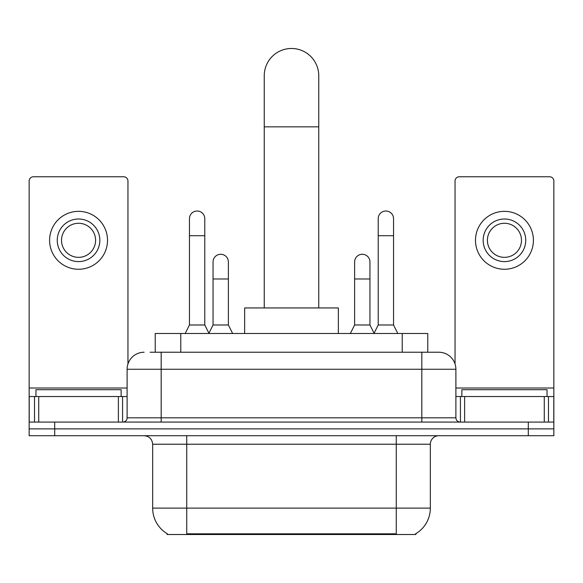 <?xml version="1.0" encoding="UTF-8"?>
<svg xmlns="http://www.w3.org/2000/svg" width="583" height="583" viewBox="0 0 583 583"><rect width="100%" height="100%" fill="white"/><g stroke="black" fill="none" stroke-linecap="round" stroke-linejoin="round"><path stroke-width="0.87" d="M155.231 352.234L155.231 333.491L427.769 333.491L427.769 352.234M415.861 533.678L415.861 534.516L167.139 534.516L167.139 533.678M167.394 533.824A29.813 29.813 0 0 1 152.659 508.106L186.728 508.106L186.728 533.824L396.272 533.824L396.272 508.106L430.341 508.106L430.341 444.224A8.519 8.519 0 0 1 438.861 435.705M152.659 508.106L152.659 444.224C152.156 439.05 149.314 436.215 144.139 435.705M415.606 533.824A29.813 29.813 0 0 0 430.341 508.106M54.7 435.705L553.85 435.705L553.85 428.891L29.15 428.891L29.15 435.705L54.7 435.705L54.7 428.891L29.15 428.891L29.15 396.527L38.733 396.527L38.733 422.077M150.494 352.234L438.861 352.234A17.038 17.038 0 0 1 455.891 369.265L455.891 417.822C456.146 420.409 457.568 421.83 460.155 422.077M150.108 352.234L161.178 352.234L161.178 369.265L127.109 369.265L127.109 417.822A4.256 4.256 0 0 1 122.845 422.077M144.139 352.234A17.038 17.038 0 0 0 127.109 369.265M528.3 435.705L528.3 428.891L553.85 428.891L553.85 396.527L553.85 422.077L29.15 422.077M528.3 422.077L528.3 428.891L54.7 428.891L54.7 422.077M455.891 369.265L421.822 369.265L421.822 352.234L438.861 352.234M121.14 396.527L121.14 389.714L35.964 389.714L35.964 396.527M118.378 422.077L118.378 396.527L38.733 396.527M127.954 363.945L127.954 181.022A4.256 4.256 0 0 0 123.698 176.766L33.406 176.766A4.256 4.256 0 0 0 29.15 181.022L29.15 396.527M118.378 396.527L127.109 396.527M78.552 219.011A21.294 21.294 0 0 0 57.258 240.305A21.294 21.294 0 0 0 78.552 261.599A21.294 21.294 0 0 0 99.846 240.305A21.294 21.294 0 0 0 78.552 219.011M78.552 223.274A17.038 17.038 0 0 0 61.521 240.305A17.038 17.038 0 0 0 78.552 257.343A17.038 17.038 0 0 0 95.59 240.305A17.038 17.038 0 0 0 78.552 223.274M78.552 269.266A28.961 28.961 0 0 0 107.512 240.305A28.961 28.961 0 0 0 78.552 211.345A28.961 28.961 0 0 0 49.591 240.305A28.961 28.961 0 0 0 78.552 269.266M547.036 396.527L547.036 389.714L461.86 389.714L461.86 396.527M264.245 307.941L264.245 75.746A27.255 27.255 0 0 1 291.5 48.484A27.255 27.255 0 0 1 318.755 75.746A27.255 27.255 0 0 0 291.5 48.484M318.755 307.941L318.755 75.746M338.351 333.491L338.351 307.941L244.649 307.941L244.649 333.491M185.197 333.491L189.453 324.979L204.786 324.979L209.049 333.491M204.786 324.979L204.786 218.669A7.666 7.666 0 0 0 197.12 211.01A7.666 7.666 0 0 1 197.601 211.024M189.453 324.979L189.453 235.707L204.786 235.707M189.453 235.707L189.453 218.669A7.666 7.666 0 0 1 197.12 211.01M373.951 333.491L378.214 324.979L393.547 324.979L397.803 333.491M393.547 324.979L393.547 218.669A7.666 7.666 0 0 0 385.88 211.01A7.666 7.666 0 0 1 386.361 211.024M378.214 324.979L378.214 235.707L393.547 235.707M378.214 235.707L378.214 218.669A7.666 7.666 0 0 1 385.88 211.01M208.918 333.236L213.05 324.979L228.383 324.979L232.639 333.491M228.383 324.979L228.383 261.942A7.666 7.666 0 0 0 221.197 254.29A7.666 7.666 0 0 1 228.383 261.942M213.05 324.979L213.05 278.98L228.383 278.98M213.05 278.98L213.05 261.942A7.666 7.666 0 0 1 221.197 254.29M350.361 333.491L354.617 324.979L369.95 324.979L374.082 333.236M369.95 324.979L369.95 261.942A7.666 7.666 0 0 0 362.764 254.29A7.666 7.666 0 0 1 369.95 261.942M354.617 324.979L354.617 278.98L369.95 278.98M354.617 278.98L354.617 261.942A7.666 7.666 0 0 1 362.764 254.29M544.267 422.077L544.267 396.527L464.622 396.527L464.622 422.077M544.267 396.527L553.85 396.527L553.85 181.022A4.256 4.256 0 0 0 549.594 176.766L459.302 176.766A4.256 4.256 0 0 0 455.046 181.022L455.046 363.945M455.891 396.527L464.622 396.527M504.448 219.011A21.294 21.294 0 0 0 483.154 240.305A21.294 21.294 0 0 0 504.448 261.599A21.294 21.294 0 0 0 525.742 240.305A21.294 21.294 0 0 0 504.448 219.011M504.448 223.274A17.038 17.038 0 0 0 487.41 240.305A17.038 17.038 0 0 0 504.448 257.343A17.038 17.038 0 0 0 521.479 240.305A17.038 17.038 0 0 0 504.448 223.274M504.448 269.266A28.961 28.961 0 0 0 533.409 240.305A28.961 28.961 0 0 0 504.448 211.345A28.961 28.961 0 0 0 475.488 240.305A28.961 28.961 0 0 0 504.448 269.266M392.862 534.516L392.862 533.678M190.138 534.516L190.138 533.678M180.781 352.234L180.781 333.491M402.219 352.234L402.219 333.491M396.272 435.705L396.272 444.224L152.659 444.224M430.341 444.224L396.272 444.224L396.272 508.106L186.728 508.106L186.728 435.705M161.178 422.077L161.178 417.822L455.891 417.822M127.109 417.822L161.178 417.822L161.178 369.265L421.822 369.265L421.822 422.077M127.109 388.008L29.15 388.008M122.568 396.527L122.568 422.077M29.216 396.527L29.216 422.077M34.535 422.077L34.535 396.527M264.245 126.846L318.755 126.846M553.85 388.008L455.891 388.008M553.784 422.077L553.784 396.527M548.465 396.527L548.465 422.077M460.432 422.077L460.432 396.527"/></g></svg>
